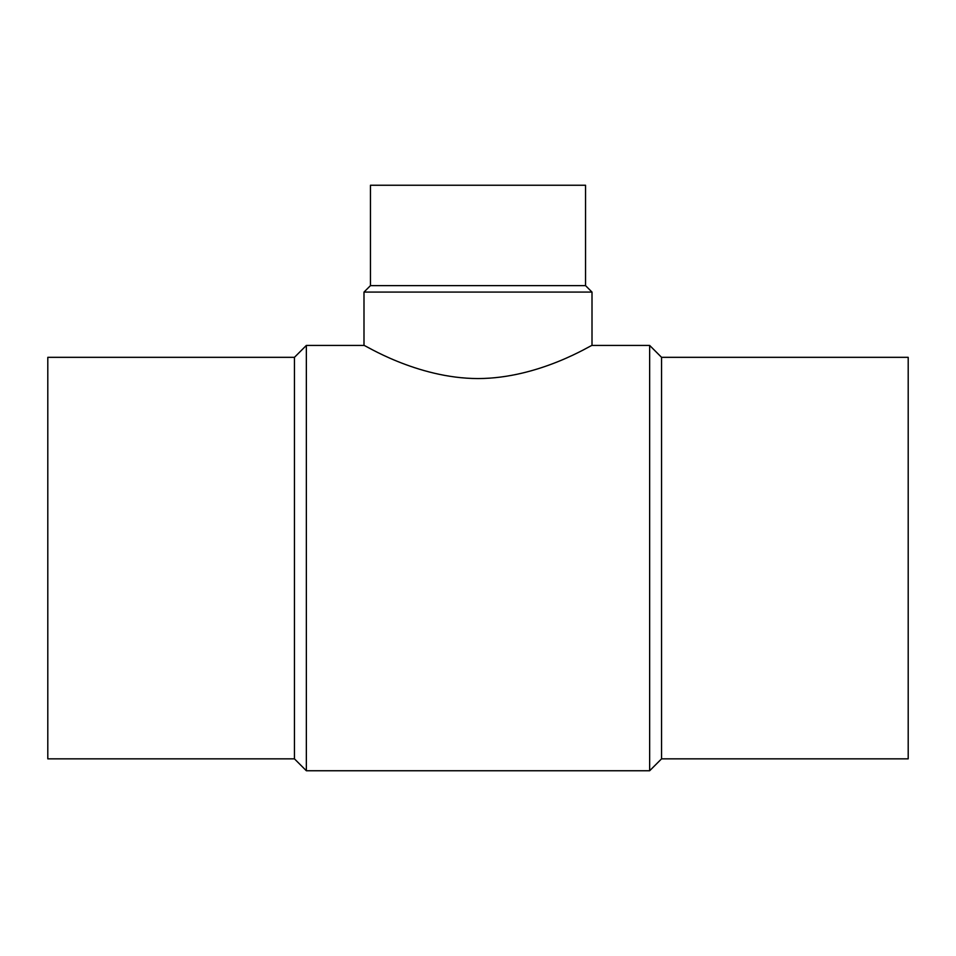<?xml version="1.0" encoding="UTF-8"?>
<svg xmlns="http://www.w3.org/2000/svg" width="956" height="956" viewBox="0 0 956 956"><rect width="100%" height="100%" fill="white"/><g stroke="black" fill="none" stroke-linecap="round" stroke-linejoin="round"><path stroke-width="1.43" d="M294.448 357.329L47.8 357.329L47.8 758.849L294.448 758.849L306.35 770.751L649.65 770.751L661.552 758.849L908.2 758.849L908.2 357.329L661.552 357.329L649.65 345.427L592.003 345.427L592.003 292.082L585.55 285.629L585.55 185.249L370.45 185.249L370.45 285.629L363.997 292.082L363.997 345.427L306.35 345.427L294.448 357.329L294.448 758.849M363.997 292.082L592.003 292.082M592.003 345.427C592.66 344.076 539.805 378.468 478 378.564C416.195 378.468 363.34 344.076 363.997 345.427M370.45 285.629L585.55 285.629M661.552 758.849L661.552 357.329M649.65 770.751L649.65 345.427M306.35 770.751L306.35 345.427"/></g></svg>
